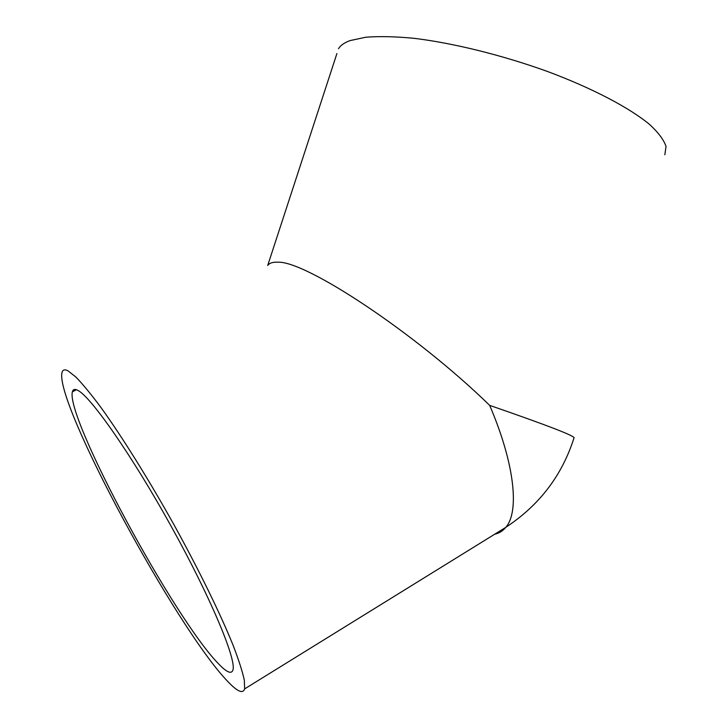 <?xml version="1.0" encoding="UTF-8"?>
<svg xmlns="http://www.w3.org/2000/svg" width="728" height="728" viewBox="0 0 728 728"><rect width="100%" height="100%" fill="white"/><g stroke="black" fill="none" stroke-linecap="round" stroke-linejoin="round"><path stroke-width="1.09" d="M336.918 53.544L267.713 265.483C269.415 263.045 272.773 261.953 277.787 262.207C305.505 260.56 415.87 333.379 489.671 405.369C514.76 463.863 519.555 511.629 505.824 527.327C502.83 530.976 499.117 533.269 494.703 534.206M338.493 48.73C340.476 45.391 344.362 42.679 350.132 40.577L365.765 37.228C379.079 36.172 395.077 36.518 413.777 38.284C452.998 43.007 502.12 55.091 547.547 71.499C592.401 88.243 629.31 107.671 649.622 124.479C658.421 132.623 663.89 139.949 666.029 146.455L664.846 154.773M227.518 681.208C176.34 628.055 54.736 402.921 61.971 372.609C62.672 369.742 64.674 369.142 67.977 370.807L75.93 377.077C82.783 384.156 91.146 394.312 100.992 407.534C121.749 436.318 148.385 478.933 173.819 524.469C199.017 570.088 220.611 614.286 233.224 645.6C238.784 660.141 242.497 671.707 244.344 680.316L244.626 688.897C242.943 694.112 237.237 691.545 227.518 681.208M218.627 663.909C174.474 619.173 65.484 417.572 72.372 391.837C73.018 389.189 74.929 388.743 78.105 390.517C91.246 397.297 132.15 455.81 171.362 526.635C210.647 597.451 236.491 659.386 232.96 669.96C231.559 674.437 226.781 672.417 218.627 663.909M489.671 405.369C548.794 425.816 576.885 436.727 573.937 438.101C562.025 475.52 539.321 505.259 505.824 527.327L244.626 688.897M76.413 389.726L72.372 391.837"/></g></svg>
